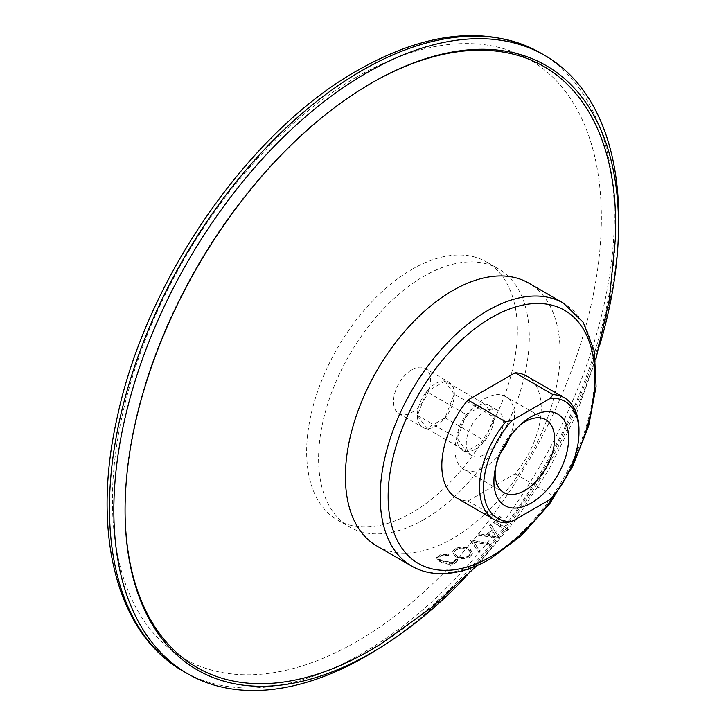 <?xml version="1.0" encoding="UTF-8"?>
<svg xmlns="http://www.w3.org/2000/svg" width="726" height="726" viewBox="0 0 726 726"><rect width="100%" height="100%" fill="white"/><g stroke="black" fill="none" stroke-linecap="round" stroke-linejoin="round"><path stroke-width="0.54" stroke-dasharray="3.63 2.72" d="M484.759 454.349A26.145 15.092 120 0 0 501.838 431.317A26.145 15.092 120 0 0 497.827 410.362A26.145 15.092 120 0 0 484.759 411.66A26.145 15.092 120 0 0 467.68 434.692A26.145 15.092 120 0 0 471.682 455.647A26.145 15.092 120 0 0 484.759 454.349M475.612 449.076A26.145 15.092 120 0 0 492.691 426.035A26.145 15.092 120 0 0 488.689 405.081A26.145 15.092 120 0 0 475.612 406.378A26.145 15.092 120 0 0 458.533 429.42A26.145 15.092 120 0 0 462.544 450.365A26.145 15.092 120 0 0 475.612 449.076M466.428 414.664L484.796 404.064L493.979 417.123L484.796 440.791L466.428 451.39L457.253 438.332L466.428 414.664L426.679 391.713L417.495 415.372L426.679 428.44L445.038 417.831L454.222 394.173L493.979 417.123M454.222 394.173L445.038 381.105L484.796 404.064M445.038 381.105L426.679 391.713M435.854 383.428A26.145 15.092 -60 0 1 448.931 382.13A26.145 15.092 -60 0 1 452.933 403.084A26.145 15.092 -60 0 1 435.854 426.117A26.145 15.092 -60 0 1 422.786 427.414A26.145 15.092 -60 0 1 418.775 406.46A26.145 15.092 -60 0 1 435.854 383.428M412.005 369.652A26.145 15.092 -60 0 1 425.073 368.363A26.145 15.092 -60 0 1 429.084 389.308A26.145 15.092 -60 0 1 412.005 412.35A26.145 15.092 -60 0 1 398.928 413.639A26.145 15.092 -60 0 1 394.926 392.693A26.145 15.092 -60 0 1 412.005 369.652M412.005 269.346A148.993 86.022 -60 0 1 486.502 261.968A148.993 86.022 -60 0 1 509.334 381.359A148.993 86.022 -60 0 1 412.005 512.656A148.993 86.022 -60 0 1 337.508 520.034A148.993 86.022 -60 0 1 314.667 400.643A148.993 86.022 -60 0 1 412.005 269.346M423.93 519.544A148.993 86.022 -60 0 1 349.433 526.922A148.993 86.022 -60 0 1 326.6 407.531A148.993 86.022 -60 0 1 423.93 276.234A148.993 86.022 -60 0 1 498.426 268.856A148.993 86.022 -60 0 1 521.268 388.247A148.993 86.022 -60 0 1 423.93 519.544M377.157 649.561A357.02 206.13 120 0 0 618.507 231.54M465.502 577.215A348.907 201.447 120 0 0 600.012 344.224M380.923 643.889A346.964 200.322 120 0 0 615.466 237.638M380.823 77.873A346.964 200.322 120 0 0 380.079 78.272A346.964 200.322 120 0 0 370.351 83.662A346.964 200.322 120 0 0 125.208 519.716A346.964 200.322 120 0 0 125.235 520.56M376.839 545.988A151.807 87.646 120 0 0 452.743 538.474A151.807 87.646 120 0 0 551.914 404.7A151.807 87.646 120 0 0 528.646 283.058M457.552 559.392L455.638 559.329L455.61 560.599L455.574 559.819L452.906 562.904L452.997 562.405L441.118 560.717L438.667 557.595L441.308 555.581L448.505 555.208L448.75 554.319L439.883 554.755L436.753 557.786L440.01 561.071C444.92 563.639 449.748 564.356 454.494 563.213L457.661 560.454L457.552 559.392L457.489 559.882L455.574 559.819L455.638 559.329L452.997 562.405M452.906 562.904L441.009 561.225L438.568 558.103L441.217 556.08L448.432 555.699L448.686 554.809L439.802 555.254L436.644 558.285L436.743 557.06L436.644 558.285L439.902 561.57L440.01 561.071M469.758 556.96L472.916 553.058L469.849 548.802C464.985 546.506 460.112 546.397 455.247 548.457L452.189 551.814L455.202 555.962C460.039 558.457 464.894 558.784 469.758 556.96L472.907 553.511L469.849 549.255C464.976 546.968 460.102 546.86 455.211 548.938L455.247 548.457M507.256 530.27A151.807 87.646 120 0 0 508.454 529.163L495.967 521.958A151.807 87.646 120 0 0 501.04 517.075L499.615 516.25A151.807 87.646 120 0 1 493.344 522.239L507.365 530.642A152.369 87.973 120 0 0 508.572 529.535L508.454 529.163M498.599 537.739L490.939 524.399A151.807 87.646 120 0 1 489.623 525.551L492.083 529.844A151.807 87.646 120 0 1 485.903 534.853L479.351 533.873A151.807 87.646 120 0 1 477.998 534.88L498.426 537.875A151.807 87.646 120 0 0 498.599 537.739L490.939 524.399M478.588 551.769A151.807 87.646 120 0 0 479.922 550.97L473.588 541.714L489.17 544.89A151.807 87.646 120 0 0 490.504 543.946L470.729 539.953A151.807 87.646 120 0 1 470.548 540.071L478.588 552.232A152.369 87.973 120 0 0 479.931 551.424L473.588 541.714M526.659 376.041A70.277 40.574 -60 0 1 515.124 473.779L467.916 501.031A70.277 40.574 -60 0 1 456.373 497.773M441.009 561.225L441.118 560.717M441.217 556.08L441.308 555.581M448.432 555.699L448.505 555.208M448.686 554.809L448.75 554.319M439.802 555.254L439.883 554.755M439.902 561.57C444.811 564.147 449.648 564.855 454.412 563.703L454.494 563.213M454.412 563.703L457.598 560.935L457.489 559.882M469.849 549.255L469.849 548.802M455.211 548.938L452.144 552.314L455.202 555.962M455.148 556.452C459.985 558.938 464.849 559.274 469.731 557.432M456.59 549.782C460.565 548.039 464.567 548.103 468.597 549.972L471.002 553.276L468.37 556.579C464.368 558.14 460.375 557.922 456.391 555.934L454.022 552.649L456.618 549.31C460.583 547.576 464.576 547.64 468.606 549.509L468.597 549.972M468.606 549.509L471.011 552.822L468.397 556.107C464.413 557.659 460.429 557.432 456.445 555.444L454.068 552.159L456.618 549.31M456.445 555.444L456.391 555.934M468.397 556.107L468.37 556.579M479.931 551.424L479.922 550.97M473.615 542.159L489.17 544.89M489.215 545.326A152.369 87.973 120 0 0 490.549 544.373L490.504 543.946M490.549 544.373L470.729 539.953M470.575 540.507L478.588 552.232M489.623 525.551L489.714 525.942A152.369 87.973 120 0 0 491.039 524.78M489.714 525.942L492.083 529.844M485.903 534.853L485.966 535.271A152.369 87.973 120 0 0 492.174 530.234M485.966 535.271L479.351 533.873M477.998 534.88L478.053 535.298A152.369 87.973 120 0 0 479.414 534.291M478.053 535.298L498.426 537.875M492.954 531.604L495.867 536.659L488.063 535.57A152.369 87.973 120 0 0 492.954 531.604L495.867 536.659M495.785 536.251L488.063 535.57M487.99 535.162A151.807 87.646 120 0 0 492.872 531.205M508.572 529.535L495.967 521.958M496.076 522.33A152.369 87.973 120 0 0 501.176 517.429L501.04 517.075M501.176 517.429L499.615 516.25M493.344 522.239L493.453 522.611A152.369 87.973 120 0 0 499.751 516.613M493.453 522.611L507.365 530.642M500.631 452.852A42.026 24.267 -60 0 1 484.759 467.317A42.026 24.267 -60 0 1 463.742 469.404A42.026 24.267 -60 0 1 457.298 435.727A42.026 24.267 -60 0 1 484.759 398.692A42.026 24.267 -60 0 1 505.768 396.605A42.026 24.267 -60 0 1 509.879 436.825M520.723 424.547A42.026 24.267 120 0 0 518.455 426.334A42.026 24.267 120 0 0 495.831 465.52A42.026 24.267 120 0 0 495.422 468.379M550.335 499.352L552.885 495.586A70.277 40.574 -60 0 0 578.976 430.019M467.916 501.031L505.677 522.838M515.124 473.779L552.885 495.586M445.038 417.831L484.796 440.791M426.679 428.44L466.428 451.39M417.495 415.372L457.253 438.332M356.893 76.892A345.73 199.614 120 0 0 112.43 500.332A345.73 199.614 120 0 0 356.893 641.475A345.73 199.614 120 0 0 601.364 218.045A345.73 199.614 120 0 0 356.893 76.892M183.397 671.269A357.02 206.13 120 0 0 361.911 653.591A357.02 206.13 120 0 0 595.148 338.978A357.02 206.13 120 0 0 540.416 52.889M411.642 566.08A151.807 87.646 120 0 0 487.536 558.557A151.807 87.646 120 0 0 586.708 424.792A151.807 87.646 120 0 0 563.44 303.141M557.259 491.048A146.18 84.397 120 0 0 571.28 466.773M488.689 405.081L497.827 410.362M425.073 368.363L448.931 382.13M398.928 413.639L422.786 427.414M337.508 520.034L349.433 526.922M380.079 78.272L381.567 77.482M125.208 519.716L125.271 521.404M476.973 565.599L515.714 519.916L548.711 469.931L575.5 416.352L595.692 359.969M486.502 261.968L498.426 268.856M438.667 557.595L438.568 558.103M457.661 560.454L457.598 560.935M452.189 551.814L452.144 552.314M472.916 553.058L472.907 553.511M454.068 552.159L454.022 552.649M471.011 552.822L471.002 553.276M545.861 419.755L505.768 396.605M495.831 465.52L494.778 471.646M518.455 426.334L523.228 422.36M503.835 492.546L463.742 469.404M462.544 450.365L471.682 455.647"/><path stroke-width="1.09" d="M600.012 344.224A348.907 201.447 120 0 0 618.28 237.738L618.507 231.54A357.02 206.13 120 0 0 544.79 55.412A357.02 206.13 120 0 0 366.285 73.099A357.02 206.13 120 0 0 133.049 387.711A357.02 206.13 120 0 0 187.771 673.792A357.02 206.13 120 0 0 366.285 656.113A357.02 206.13 120 0 0 377.157 649.561L382.411 646.267A348.907 201.447 120 0 0 465.502 577.215M618.28 237.738A348.907 201.447 120 0 0 381.567 77.482A348.907 201.447 120 0 0 371.785 82.9A348.907 201.447 120 0 0 125.271 521.404A348.907 201.447 120 0 0 371.785 652.665A348.907 201.447 120 0 0 382.411 646.267M125.235 520.56A346.964 200.322 120 0 0 370.351 650.251A346.964 200.322 120 0 0 380.923 643.889L431.371 607.716L476.973 565.599M595.692 359.969L609.368 299.411L615.466 237.638A346.964 200.322 120 0 0 380.823 77.873M563.44 303.141L528.646 283.058A151.807 87.646 120 0 0 452.743 290.572A151.807 87.646 120 0 0 353.571 424.347A151.807 87.646 120 0 0 376.839 545.988L411.642 566.08C419.601 570.645 428.449 573.159 438.168 573.604C454.803 574.221 472.19 569.302 490.349 558.838L521.431 535.579L549.646 503.826L572.687 466.283L588.623 426.098L596.073 386.649L594.331 351.139L583.268 322.417L563.44 303.141A151.807 87.646 120 0 0 487.536 310.664A151.807 87.646 120 0 0 388.374 444.439A151.807 87.646 120 0 0 411.642 566.08M515.124 372.783A70.277 40.574 -60 0 1 526.659 376.041L564.429 397.848A70.277 40.574 -60 0 1 578.976 430.019L578.976 432.315A67.473 38.95 -60 0 1 550.335 499.352L512.202 521.368A67.473 38.95 -60 0 1 483.561 487.4A67.473 38.95 -60 0 1 512.202 420.372L505.677 421.842L467.916 400.035L515.124 372.783L552.885 394.59L550.335 398.356L512.202 420.372M512.202 521.368L505.677 522.838A70.277 40.574 -60 0 1 494.143 519.58L456.373 497.773A70.277 40.574 -60 0 1 467.916 400.035M494.143 519.58A70.277 40.574 -60 0 1 505.677 421.842M531.269 416.706A52.853 30.51 120 0 0 523.228 422.36A52.853 30.51 120 0 0 494.778 471.646A52.853 30.51 120 0 0 531.269 503.009A52.853 30.51 120 0 0 568.639 438.286A52.853 30.51 120 0 0 531.269 416.706M550.335 398.356A67.473 38.95 -60 0 1 578.976 432.315M495.422 468.379A42.026 24.267 120 0 0 503.835 492.546A42.026 24.267 120 0 0 524.853 490.467A42.026 24.267 120 0 0 552.304 453.432A42.026 24.267 120 0 0 545.861 419.755A42.026 24.267 120 0 0 524.853 421.833A42.026 24.267 120 0 0 520.723 424.547M509.879 436.825A42.026 24.267 -60 0 1 500.631 452.852M552.885 394.59A70.277 40.574 -60 0 1 564.429 397.848M361.911 70.567A357.02 206.13 120 0 0 128.674 385.179A357.02 206.13 120 0 0 183.397 671.269C116.06 633.471 91.131 531.768 117.294 417.014C146.271 279.51 248.964 131.261 357.972 70.186C427.614 30.828 488.426 25.065 540.416 52.889A357.02 206.13 120 0 0 361.911 70.567M571.28 466.773A146.18 84.397 120 0 0 585.002 332.018A146.18 84.397 120 0 0 491.52 317.552A146.18 84.397 120 0 0 388.147 496.584A146.18 84.397 120 0 0 491.52 556.261A146.18 84.397 120 0 0 557.259 491.048M183.397 671.269L187.771 673.792M540.416 52.889L544.79 55.412"/></g></svg>
